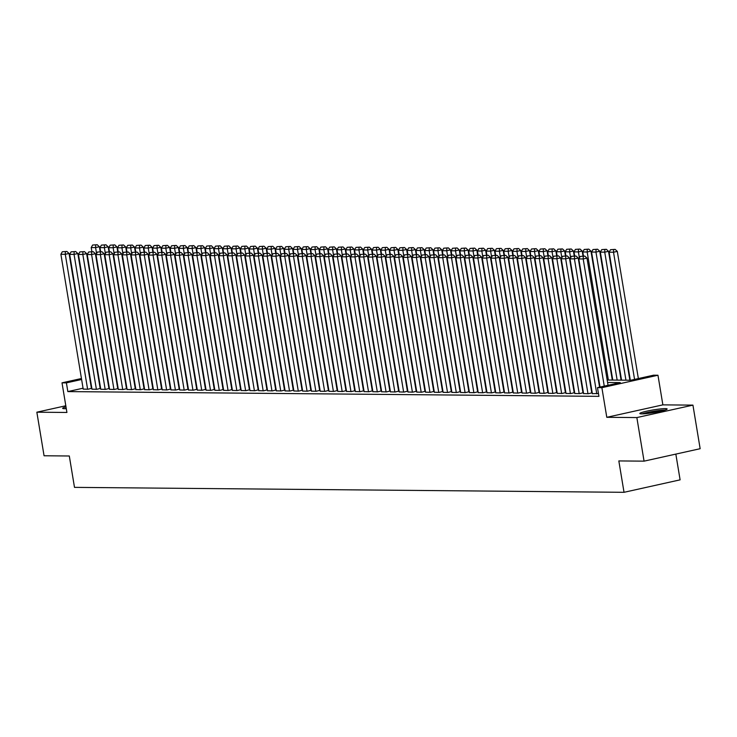 <?xml version="1.0" encoding="UTF-8"?>
<svg xmlns="http://www.w3.org/2000/svg" width="737" height="737" viewBox="0 0 737 737"><rect width="100%" height="100%" fill="white"/><g stroke="black" fill="none" stroke-linecap="round" stroke-linejoin="round"><path stroke-width="1.11" d="M665.308 408.63A13.846 1.354 -9.4 0 0 649.831 410.537A13.846 1.354 -9.4 0 0 639.817 413.512A13.846 1.354 -9.4 0 0 641.66 413.881A13.846 1.354 -9.4 0 0 657.137 411.974A13.846 1.354 -9.4 0 0 667.142 408.989A13.846 1.354 -9.4 0 0 665.308 408.63M65.989 406.861A13.846 1.354 -9.4 0 0 62.645 408.335A13.846 1.354 -9.4 0 0 64.478 408.694A13.846 1.354 -9.4 0 0 66.284 408.648M607.168 380.025L630.835 380.237L653.572 375.188L657.966 375.234L601.88 387.68L597.495 387.634L620.232 382.595L607.574 382.475M662.867 404.862L606.791 417.308L636.851 417.575L644.064 461.15L700.15 448.704L692.937 405.129L662.867 404.862L657.966 375.234M675.838 454.103L680.104 479.851L624.027 492.307L74.492 487.369L69.306 455.991L44.063 455.77L36.85 412.195L66.92 412.462L62.009 382.835L81.457 378.514M636.851 417.575L692.937 405.129M65.805 405.765L36.85 412.195M592.355 393.659L598.462 393.521M583.575 393.576L588.421 393.724L591.765 392.876M574.796 393.503L579.641 393.641L582.985 392.793M566.016 393.42L570.862 393.567L574.215 392.72M557.236 393.346L562.082 393.484L565.436 392.637M548.457 393.263L553.303 393.401L556.656 392.563M539.677 393.19L544.523 393.328L547.877 392.48M530.898 393.107L535.744 393.245L539.097 392.406M522.128 393.024L526.964 393.171L530.318 392.324M513.348 392.95L518.194 393.088L521.538 392.25M504.569 392.867L509.414 393.014L512.759 392.167M495.789 392.793L500.635 392.932L503.988 392.084M487.01 392.71L491.855 392.858L495.209 392.01M478.23 392.637L483.076 392.775L486.429 391.927M469.451 392.554L474.296 392.692L477.65 391.854M460.671 392.48L465.517 392.618L468.87 391.771M451.901 392.397L456.737 392.535L460.091 391.697M443.121 392.314L447.967 392.462L451.311 391.614M434.342 392.241L439.188 392.379L442.532 391.54M425.562 392.158L430.408 392.305L433.752 391.458M416.783 392.084L421.628 392.222L424.982 391.375M408.003 392.001L412.849 392.148L416.202 391.301M399.224 391.927L404.069 392.066L407.423 391.218M390.444 391.844L395.29 391.983L398.643 391.144M381.674 391.771L386.51 391.909L389.864 391.061M372.894 391.688L377.74 391.826L381.084 390.988M364.115 391.605L368.961 391.752L372.305 390.905M355.335 391.531L360.181 391.669L363.525 390.831M346.556 391.448L351.402 391.596L354.755 390.748M337.776 391.375L342.622 391.513L345.975 390.665M328.997 391.292L333.843 391.439L337.196 390.592M320.217 391.218L325.063 391.356L328.416 390.509M311.447 391.135L316.284 391.273L319.637 390.435M302.667 391.061L307.513 391.2L310.857 390.352M293.888 390.978L298.734 391.117L302.078 390.278M285.108 390.896L289.954 391.043L293.298 390.195M276.329 390.822L281.175 390.96L284.528 390.122M267.549 390.739L272.395 390.886L275.749 390.039M258.77 390.665L263.616 390.803L266.969 389.956M249.99 390.582L254.836 390.73L258.19 389.882M241.22 390.509L246.057 390.647L249.41 389.799M232.441 390.426L237.277 390.564L240.63 389.726M223.661 390.352L228.507 390.49L231.851 389.643M214.882 390.269L219.727 390.407L223.071 389.569M206.102 390.195L210.948 390.334L214.301 389.486M197.323 390.113L202.168 390.251L205.522 389.412M188.543 390.03L193.389 390.177L196.742 389.329M179.764 389.956L184.609 390.094L187.963 389.247M170.993 389.873L175.83 390.02L179.183 389.173M162.214 389.799L167.05 389.937L170.404 389.09M153.434 389.716L158.28 389.855L161.624 389.016M144.655 389.643L149.5 389.781L152.845 388.933M135.875 389.56L140.721 389.698L144.074 388.86M127.096 389.486L131.941 389.624L135.295 388.777M118.316 389.403L123.162 389.541L126.515 388.703M109.537 389.32L114.382 389.468L117.736 388.62M100.757 389.247L105.603 389.385L108.956 388.537M91.987 389.164L96.823 389.311L100.177 388.463M83.06 388.206L67.841 391.587L598.932 396.349L597.495 387.634M591.922 391.043L591.461 391.034M583.142 390.96L582.681 390.96M574.363 390.886L573.902 390.877M521.695 390.407L521.234 390.407M512.915 390.334L512.455 390.324M504.136 390.251L503.675 390.251M451.468 389.781L451.007 389.772M442.688 389.698L442.228 389.698M433.909 389.624L433.448 389.615M381.241 389.145L380.78 389.145M372.461 389.072L372.001 389.062M363.682 388.989L363.221 388.989M302.234 388.436L301.774 388.436M293.455 388.362L292.994 388.353M284.675 388.279L284.215 388.279M232.008 387.809L231.547 387.8M223.228 387.726L222.767 387.726M214.449 387.653L213.988 387.644M161.781 387.174L161.32 387.174M153.001 387.1L152.541 387.091M144.222 387.017L143.761 387.017M91.554 386.547L91.093 386.547M83.207 389.09L88.053 389.228L91.397 388.381M606.791 417.308L601.88 387.68M67.841 391.587L66.404 382.872L62.009 382.835M644.064 461.15L618.831 460.929L624.027 492.307M106.801 375.529L107.261 375.538M168.248 376.082L168.709 376.091M177.027 376.165L177.488 376.165M238.475 376.718L238.935 376.718M247.254 376.791L247.715 376.8M256.034 376.874L256.494 376.874M308.702 377.344L309.162 377.353M317.481 377.427L317.942 377.427M326.261 377.501L326.721 377.51M378.929 377.98L379.389 377.98M387.708 378.053L388.169 378.063M396.488 378.136L396.948 378.136M449.155 378.606L449.616 378.606M457.935 378.689L458.396 378.689M466.714 378.763L467.175 378.772M519.382 379.233L519.843 379.242M528.162 379.315L528.622 379.315M536.941 379.398L537.402 379.398M598.389 379.942L598.849 379.951M81.614 379.491L66.404 382.872M599.255 382.402L598.794 382.402M546.587 381.932L546.126 381.923M537.807 381.849L537.347 381.849M529.028 381.775L528.567 381.766M476.36 381.296L475.899 381.296M467.58 381.222L467.12 381.213M458.801 381.14L458.34 381.14M406.133 380.67L405.672 380.67M397.354 380.587L396.893 380.587M388.574 380.513L388.113 380.504M335.906 380.043L335.446 380.034M327.127 379.96L326.666 379.96M318.347 379.877L317.887 379.877M256.9 379.334L256.439 379.325M248.12 379.251L247.66 379.251M239.341 379.168L238.88 379.168M186.673 378.698L186.212 378.698M177.893 378.625L177.433 378.615M169.114 378.542L168.653 378.542M116.446 378.072L115.985 378.063M107.666 377.989L107.206 377.989M98.887 377.915L98.426 377.906M83.217 389.182L60.885 254.274L65.28 254.311L69.066 253.473L66.892 251.455L62.304 251.759L66.892 251.455M91.416 388.482L69.066 253.473M87.611 389.228L65.28 254.311L65.381 251.787M62.304 251.759L60.885 254.274M100.214 251.75L99.384 246.748L95.589 247.586L96.584 253.565M91.885 251.676L91.204 247.549L92.622 245.034L97.21 244.721L92.622 245.034M95.69 245.062L95.589 247.586L91.204 247.549M97.21 244.721L99.384 246.748M66.219 408.27A13.754 1.345 -9.4 0 0 64.828 408.694M643.171 413.844A11.985 1.17 170.6 0 1 643.465 413.733A11.985 1.17 170.6 0 1 653.839 411.439A11.985 1.17 170.6 0 1 664.083 410.38M657.708 411.863A11.092 1.078 -9.4 0 0 649.684 413.19M665.189 410.039A13.754 1.345 -9.4 0 0 642.01 413.881M91.996 389.265L69.665 254.357L74.05 254.394L77.846 253.556L75.671 251.529L71.084 251.842L75.671 251.529M100.195 388.565L77.846 253.556M96.39 389.302L74.05 254.394L74.161 251.87M71.084 251.842L69.665 254.357M100.776 389.339L78.444 254.431L82.83 254.468L86.625 253.629L84.451 251.612L79.863 251.916L84.451 251.612M108.975 388.639L86.625 253.629M105.17 389.385L82.83 254.468L82.94 251.943M79.863 251.916L78.444 254.431M109.555 389.422L87.224 254.514L91.609 254.551L95.405 253.712L93.231 251.685L88.643 251.999L93.231 251.685M117.754 388.721L95.405 253.712M113.949 389.458L91.609 254.551L91.71 252.026M88.643 251.999L87.224 254.514M118.335 389.505L96.003 254.587L100.389 254.624L104.175 253.786L102.01 251.768L97.422 252.072L102.01 251.768M126.534 388.795L104.175 253.786M122.72 389.541L100.389 254.624L100.49 252.1M97.422 252.072L96.003 254.587M108.984 251.833L108.155 246.821L104.368 247.669L105.363 253.639M100.665 251.759L99.983 247.623L101.402 245.117L105.99 244.804L101.402 245.117M104.47 245.145L104.368 247.669L99.983 247.623M105.99 244.804L108.155 246.821M117.763 251.907L116.934 246.904L113.148 247.743L114.134 253.721M109.445 251.833L108.763 247.706L110.181 245.191L114.769 244.887L110.181 245.191M113.249 245.218L113.148 247.743L108.763 247.706M114.769 244.887L116.934 246.904M126.543 251.99L125.714 246.978L121.927 247.825L122.913 253.795M118.224 251.916L117.533 247.779L118.961 245.274L123.549 244.96L118.961 245.274M122.029 245.301L121.927 247.825L117.533 247.779M123.549 244.96L125.714 246.978M135.322 252.063L134.493 247.061L130.707 247.899L131.693 253.878M127.004 251.99L126.313 247.862L127.731 245.347L132.319 245.043L127.731 245.347M130.808 245.375L130.707 247.899L126.313 247.862M132.319 245.043L134.493 247.061M127.114 389.578L104.783 254.67L109.168 254.707L112.954 253.869L110.79 251.851L106.202 252.155L110.79 251.851M135.304 388.878L112.954 253.869M131.499 389.615L109.168 254.707L109.269 252.183M106.202 252.155L104.783 254.67M144.102 252.146L143.273 247.135L139.486 247.982L140.472 253.961M135.774 252.072L135.092 247.936L136.511 245.43L141.099 245.117L136.511 245.43M139.588 245.458L139.486 247.982L135.092 247.936M141.099 245.117L143.273 247.135M135.894 389.661L113.553 254.744L117.948 254.79L121.734 253.943L119.569 251.925L114.981 252.238L119.569 251.925M144.084 388.952L121.734 253.943M140.279 389.698L117.948 254.79L118.049 252.266M114.981 252.238L113.553 254.744M152.881 252.229L152.052 247.217L148.257 248.056L149.252 254.035M144.553 252.146L143.872 248.019L145.29 245.504L149.878 245.2L145.29 245.504M148.367 245.532L148.257 248.056L143.872 248.019M149.878 245.2L152.052 247.217M144.673 389.735L122.333 254.827L126.727 254.864L130.513 254.025L128.339 252.008L123.752 252.312L128.339 252.008M152.863 389.035L130.513 254.025M149.058 389.781L126.727 254.864L126.828 252.34M123.752 252.312L122.333 254.827M161.661 252.303L160.832 247.3L157.036 248.139L158.031 254.118M153.333 252.229L152.651 248.102L154.07 245.587L158.658 245.274L154.07 245.587M157.147 245.614L157.036 248.139L152.651 248.102M158.658 245.274L160.832 247.3M153.453 389.818L131.112 254.901L135.507 254.947L139.293 254.099L137.119 252.082L132.531 252.395L137.119 252.082M161.643 389.108L139.293 254.099M157.838 389.855L135.507 254.947L135.608 252.423M132.531 252.395L131.112 254.901M170.44 252.386L169.611 247.374L165.816 248.212L166.811 254.191M162.112 252.312L161.431 248.176L162.849 245.661L167.437 245.357L162.849 245.661M165.917 245.688L165.816 248.212L161.431 248.176M167.437 245.357L169.611 247.374M162.223 389.891L139.892 254.984L144.277 255.02L148.073 254.182L145.898 252.165L141.311 252.469L145.898 252.165M170.422 389.191L148.073 254.182M166.617 389.937L144.277 255.02L144.388 252.496M141.311 252.469L139.892 254.984M179.211 252.459L178.382 247.457L174.595 248.295L175.59 254.274M170.892 252.386L170.21 248.258L171.629 245.743L176.217 245.43L171.629 245.743M174.697 245.771L174.595 248.295L170.21 248.258M176.217 245.43L178.382 247.457M171.002 389.974L148.671 255.066L153.056 255.103L156.852 254.265L154.678 252.238L150.09 252.551L154.678 252.238M179.202 389.274L156.852 254.265M175.397 390.011L153.056 255.103L153.167 252.579M150.09 252.551L148.671 255.066M187.99 252.542L187.161 247.531L183.375 248.378L184.361 254.348M179.671 252.469L178.99 248.332L180.408 245.826L184.996 245.513L180.408 245.826M183.476 245.854L183.375 248.378L178.99 248.332M184.996 245.513L187.161 247.531M179.782 390.048L157.451 255.14L161.836 255.177L165.632 254.339L163.457 252.321L158.87 252.625L163.457 252.321M187.981 389.348L165.632 254.339M184.176 390.094L161.836 255.177L161.937 252.653M158.87 252.625L157.451 255.14M196.77 252.616L195.941 247.614L192.154 248.452L193.14 254.431M188.451 252.542L187.76 248.415L189.188 245.9L193.776 245.596L189.188 245.9M192.256 245.928L192.154 248.452L187.76 248.415M193.776 245.596L195.941 247.614M188.561 390.131L166.23 255.223L170.615 255.26L174.402 254.422L172.237 252.395L167.649 252.708L172.237 252.395M196.761 389.431L174.402 254.422M192.947 390.168L170.615 255.26L170.717 252.736M167.649 252.708L166.23 255.223M205.549 252.699L204.72 247.687L200.934 248.535L201.92 254.505M197.23 252.625L196.539 248.489L197.958 245.983L202.555 245.67L197.958 245.983M201.035 246.011L200.934 248.535L196.539 248.489M202.555 245.67L204.72 247.687M197.341 390.214L175.01 255.297L179.395 255.334L183.181 254.495L181.016 252.478L176.429 252.782L181.016 252.478M205.531 389.505L183.181 254.495M201.726 390.251L179.395 255.334L179.496 252.809M176.429 252.782L175.01 255.297M214.329 252.773L213.5 247.77L209.713 248.609L210.699 254.587M206.001 252.699L205.319 248.572L206.738 246.057L211.326 245.753L206.738 246.057M209.815 246.084L209.713 248.609L205.319 248.572M211.326 245.753L213.5 247.77M206.12 390.288L183.78 255.38L188.175 255.417L191.961 254.578L189.796 252.561L185.208 252.865L189.796 252.561M214.31 389.587L191.961 254.578M210.506 390.324L188.175 255.417L188.276 252.892M185.208 252.865L183.78 255.38M223.108 252.855L222.279 247.844L218.493 248.691L219.479 254.661M214.78 252.782L214.099 248.645L215.517 246.14L220.105 245.826L215.517 246.14M218.594 246.167L218.493 248.691L214.099 248.645M220.105 245.826L222.279 247.844M214.9 390.37L192.56 255.453L196.954 255.499L200.74 254.652L198.566 252.634L193.978 252.948L198.566 252.634M223.09 389.661L200.74 254.652M219.285 390.407L196.954 255.499L197.055 252.975M193.978 252.948L192.56 255.453M231.888 252.938L231.059 247.927L227.263 248.765L228.258 254.744M223.56 252.855L222.878 248.728L224.297 246.213L228.885 245.909L224.297 246.213M227.374 246.241L227.263 248.765L222.878 248.728M228.885 245.909L231.059 247.927M223.68 390.444L201.339 255.536L205.734 255.573L209.52 254.735L207.346 252.717L202.758 253.021L207.346 252.717M231.869 389.744L209.52 254.735M228.065 390.49L205.734 255.573L205.835 253.049M202.758 253.021L201.339 255.536M240.667 253.012L239.838 248.01L236.043 248.848L237.038 254.827M232.339 252.938L231.658 248.811L233.076 246.296L237.664 245.983L233.076 246.296M236.144 246.324L236.043 248.848L231.658 248.811M237.664 245.983L239.838 248.01M232.45 390.527L210.119 255.61L214.504 255.656L218.299 254.809L216.125 252.791L211.537 253.104L216.125 252.791M240.649 389.818L218.299 254.809M236.844 390.564L214.504 255.656L214.614 253.132M211.537 253.104L210.119 255.61M249.438 253.095L248.609 248.083L244.822 248.922L245.817 254.901M241.119 253.021L240.437 248.885L241.856 246.37L246.444 246.066L241.856 246.37M244.924 246.398L244.822 248.922L240.437 248.885M246.444 246.066L248.609 248.083M241.229 390.601L218.898 255.693L223.283 255.73L227.079 254.891L224.905 252.874L220.317 253.178L224.905 252.874M249.428 389.901L227.079 254.891M245.624 390.647L223.283 255.73L223.394 253.206M220.317 253.178L218.898 255.693M258.217 253.169L257.388 248.166L253.602 249.005L254.587 254.984M249.898 253.095L249.217 248.968L250.635 246.453L255.223 246.14L250.635 246.453M253.703 246.48L253.602 249.005L249.217 248.968M255.223 246.14L257.388 248.166M250.009 390.684L227.678 255.776L232.063 255.813L235.858 254.965L233.684 252.948L229.096 253.261L233.684 252.948M258.208 389.974L235.858 254.965M254.403 390.721L232.063 255.813L232.164 253.288M229.096 253.261L227.678 255.776M266.997 253.252L266.168 248.24L262.381 249.078L263.367 255.057M258.678 253.178L257.987 249.042L259.415 246.536L264.003 246.222L259.415 246.536M262.483 246.563L262.381 249.078L257.987 249.042M264.003 246.222L266.168 248.24M258.788 390.757L236.457 255.85L240.842 255.886L244.629 255.048L242.464 253.031L237.876 253.335L242.464 253.031M266.987 390.057L244.629 255.048M263.173 390.803L240.842 255.886L240.944 253.362M237.876 253.335L236.457 255.85M275.776 253.325L274.947 248.323L271.161 249.161L272.146 255.14M267.457 253.252L266.766 249.124L268.185 246.609L272.782 246.305L268.185 246.609M271.262 246.637L271.161 249.161L266.766 249.124M272.782 246.305L274.947 248.323M267.568 390.84L245.237 255.932L249.622 255.969L253.408 255.131L251.243 253.104L246.655 253.417L251.243 253.104M275.758 390.14L253.408 255.131M271.953 390.877L249.622 255.969L249.723 253.445M246.655 253.417L245.237 255.932M284.556 253.408L283.727 248.397L279.94 249.244L280.926 255.214M276.228 253.335L275.546 249.198L276.965 246.692L281.552 246.379L276.965 246.692M280.042 246.72L279.94 249.244L275.546 249.198M281.552 246.379L283.727 248.397M276.347 390.923L254.007 256.006L258.401 256.043L262.188 255.205L260.023 253.187L255.435 253.491L260.023 253.187M284.537 390.214L262.188 255.205M280.733 390.96L258.401 256.043L258.503 253.519M255.435 253.491L254.007 256.006M293.335 253.482L292.506 248.48L288.72 249.318L289.705 255.297M285.007 253.408L284.325 249.281L285.744 246.766L290.332 246.462L285.744 246.766M288.821 246.794L288.72 249.318L284.325 249.281M290.332 246.462L292.506 248.48M285.127 390.997L262.787 256.089L267.181 256.126L270.967 255.288L268.793 253.261L264.205 253.574L268.793 253.261M293.317 390.297L270.967 255.288M289.512 391.034L267.181 256.126L267.282 253.602M264.205 253.574L262.787 256.089M302.115 253.565L301.286 248.553L297.49 249.401L298.485 255.37M293.787 253.491L293.105 249.355L294.524 246.849L299.111 246.536L294.524 246.849M297.601 246.877L297.49 249.401L293.105 249.355M299.111 246.536L301.286 248.553M293.906 391.08L271.566 256.163L275.96 256.209L279.747 255.361L277.573 253.344L272.985 253.657L277.573 253.344M302.096 390.37L279.747 255.361M298.292 391.117L275.96 256.209L276.062 253.685M272.985 253.657L271.566 256.163M310.894 253.648L310.065 248.636L306.27 249.475L307.265 255.453M302.566 253.565L301.884 249.438L303.303 246.923L307.891 246.619L303.303 246.923M306.38 246.95L306.27 249.475L301.884 249.438M307.891 246.619L310.065 248.636M302.677 391.154L280.346 256.246L284.74 256.283L288.526 255.444L286.352 253.427L281.764 253.731L286.352 253.427M310.876 390.453L288.526 255.444M307.071 391.19L284.74 256.283L284.841 253.758M281.764 253.731L280.346 256.246M311.456 391.236L289.125 256.319L293.51 256.365L297.306 255.518L295.132 253.5L290.544 253.814L295.132 253.5M319.655 390.527L297.306 255.518M315.851 391.273L293.51 256.365L293.621 253.841M290.544 253.814L289.125 256.319M320.236 391.31L297.905 256.402L302.29 256.439L306.085 255.601L303.911 253.583L299.323 253.887L303.911 253.583M328.435 390.61L306.085 255.601M324.63 391.356L302.29 256.439L302.391 253.915M299.323 253.887L297.905 256.402M319.665 253.721L318.845 248.719L315.049 249.557L316.044 255.536M311.346 253.648L310.664 249.521L312.083 247.006L316.67 246.692L312.083 247.006M315.15 247.033L315.049 249.557L310.664 249.521M316.67 246.692L318.845 248.719M328.444 253.804L327.615 248.793L323.829 249.631L324.814 255.61M320.125 253.731L319.443 249.594L320.862 247.079L325.45 246.775L320.862 247.079M323.93 247.107L323.829 249.631L319.443 249.594M325.45 246.775L327.615 248.793M337.224 253.878L336.394 248.876L332.608 249.714L333.594 255.693M328.905 253.804L328.214 249.677L329.642 247.162L334.23 246.849L329.642 247.162M332.709 247.19L332.608 249.714L328.214 249.677M334.23 246.849L336.394 248.876M329.015 391.393L306.684 256.476L311.069 256.522L314.856 255.675L312.691 253.657L308.103 253.97L312.691 253.657M337.214 390.684L314.856 255.675M333.4 391.43L311.069 256.522L311.171 253.998M308.103 253.97L306.684 256.476M346.003 253.961L345.174 248.949L341.388 249.788L342.373 255.767M337.684 253.887L336.993 249.751L338.421 247.236L343.009 246.932L338.421 247.236M341.489 247.263L341.388 249.788L336.993 249.751M343.009 246.932L345.174 248.949M337.795 391.467L315.464 256.559L319.849 256.596L323.635 255.757L321.47 253.74L316.882 254.044L321.47 253.74M345.985 390.767L323.635 255.757M342.18 391.513L319.849 256.596L319.95 254.072M316.882 254.044L315.464 256.559M354.783 254.035L353.953 249.032L350.167 249.871L351.153 255.85M346.454 253.961L345.773 249.834L347.191 247.319L351.779 247.015L347.191 247.319M350.268 247.346L350.167 249.871L345.773 249.834M351.779 247.015L353.953 249.032M346.574 391.55L324.234 256.642L328.628 256.679L332.415 255.84L330.25 253.814L325.662 254.127L330.25 253.814M354.764 390.85L332.415 255.84M350.959 391.587L328.628 256.679L328.73 254.154M325.662 254.127L324.234 256.642M363.562 254.118L362.733 249.106L358.947 249.954L359.932 255.923M355.234 254.044L354.552 249.907L355.971 247.402L360.559 247.088L355.971 247.402M359.048 247.429L358.947 249.954L354.552 249.907M360.559 247.088L362.733 249.106M355.354 391.633L333.013 256.716L337.408 256.752L341.194 255.914L339.029 253.897L334.432 254.201L339.029 253.897M363.544 390.923L341.194 255.914M359.739 391.669L337.408 256.752L337.509 254.228M334.432 254.201L333.013 256.716M372.342 254.191L371.512 249.189L367.717 250.027L368.712 256.006M364.014 254.118L363.332 249.99L364.751 247.475L369.338 247.171L364.751 247.475M367.827 247.503L367.717 250.027L363.332 249.99M369.338 247.171L371.512 249.189M364.133 391.706L341.793 256.798L346.187 256.835L349.974 255.997L347.8 253.97L343.212 254.283L347.8 253.97M372.323 391.006L349.974 255.997M368.518 391.743L346.187 256.835L346.289 254.311M343.212 254.283L341.793 256.798M381.121 254.274L380.292 249.263L376.496 250.11L377.491 256.08M372.793 254.201L372.111 250.064L373.53 247.558L378.118 247.245L373.53 247.558M376.607 247.586L376.496 250.11L372.111 250.064M378.118 247.245L380.292 249.263M372.904 391.789L350.572 256.872L354.967 256.918L358.753 256.071L356.579 254.053L351.991 254.366L356.579 254.053M381.103 391.08L358.753 256.071M377.298 391.826L354.967 256.918L355.068 254.394M351.991 254.366L350.572 256.872M389.901 254.348L389.072 249.346L385.276 250.184L386.271 256.163M381.573 254.274L380.891 250.147L382.31 247.632L386.897 247.328L382.31 247.632M385.377 247.66L385.276 250.184L380.891 250.147M386.897 247.328L389.072 249.346M381.683 391.863L359.352 256.955L363.737 256.992L367.533 256.154L365.359 254.136L360.771 254.44L365.359 254.136M389.882 391.163L367.533 256.154M386.077 391.9L363.737 256.992L363.848 254.468M360.771 254.44L359.352 256.955M398.671 254.431L397.842 249.428L394.055 250.267L395.041 256.246M390.352 254.357L389.67 250.23L391.089 247.715L395.677 247.402L391.089 247.715M394.157 247.743L394.055 250.267L389.67 250.23M395.677 247.402L397.842 249.428M390.463 391.946L368.132 257.029L372.517 257.075L376.312 256.227L374.138 254.21L369.55 254.523L374.138 254.21M398.662 391.236L376.312 256.227M394.857 391.983L372.517 257.075L372.618 254.551M369.55 254.523L368.132 257.029M407.45 254.514L406.621 249.502L402.835 250.34L403.821 256.319M399.132 254.431L398.45 250.304L399.869 247.789L404.456 247.485L399.869 247.789M402.936 247.816L402.835 250.34L398.45 250.304M404.456 247.485L406.621 249.502M399.242 392.02L376.911 257.112L381.296 257.149L385.082 256.31L382.918 254.293L378.33 254.597L382.918 254.293M407.441 391.319L385.082 256.31M403.636 392.066L381.296 257.149L381.397 254.624M378.33 254.597L376.911 257.112M416.23 254.587L415.401 249.585L411.615 250.423L412.6 256.402M407.911 254.514L407.22 250.387L408.648 247.872L413.236 247.558L408.648 247.872M411.716 247.899L411.615 250.423L407.22 250.387M413.236 247.558L415.401 249.585M408.022 392.102L385.691 257.185L390.076 257.231L393.862 256.384L391.697 254.366L387.109 254.68L391.697 254.366M416.212 391.393L393.862 256.384M412.407 392.139L390.076 257.231L390.177 254.707M387.109 254.68L385.691 257.185M425.009 254.67L424.18 249.659L420.394 250.497L421.38 256.476M416.691 254.597L416 250.46L417.418 247.945L422.006 247.641L417.418 247.945M420.495 247.973L420.394 250.497L416 250.46M422.006 247.641L424.18 249.659M416.801 392.176L394.461 257.268L398.855 257.305L402.642 256.467L400.477 254.449L395.889 254.753L400.477 254.449M424.991 391.476L402.642 256.467M421.186 392.222L398.855 257.305L398.957 254.781M395.889 254.753L394.461 257.268M433.789 254.744L432.96 249.742L429.174 250.58L430.159 256.559M425.461 254.67L424.779 250.543L426.198 248.028L430.786 247.724L426.198 248.028M429.275 248.056L429.174 250.58L424.779 250.543M430.786 247.724L432.96 249.742M425.581 392.259L403.24 257.351L407.635 257.388L411.421 256.55L409.256 254.523L404.668 254.836L409.256 254.523M433.771 391.559L411.421 256.55M429.966 392.296L407.635 257.388L407.736 254.864M404.668 254.836L403.24 257.351M442.568 254.827L441.739 249.815L437.944 250.663L438.939 256.633M434.24 254.753L433.559 250.617L434.977 248.111L439.565 247.798L434.977 248.111M438.054 248.139L437.944 250.663L433.559 250.617M439.565 247.798L441.739 249.815M434.36 392.342L412.02 257.425L416.414 257.462L420.201 256.623L418.026 254.606L413.439 254.91L418.026 254.606M442.55 391.633L420.201 256.623M438.745 392.379L416.414 257.462L416.516 254.938M413.439 254.91L412.02 257.425M451.348 254.901L450.519 249.898L446.723 250.737L447.718 256.716M443.02 254.827L442.338 250.7L443.757 248.185L448.345 247.881L443.757 248.185M446.834 248.212L446.723 250.737L442.338 250.7M448.345 247.881L450.519 249.898M443.13 392.416L420.799 257.508L425.194 257.545L428.98 256.706L426.806 254.68L422.218 254.993L426.806 254.68M451.33 391.716L428.98 256.706M447.525 392.452L425.194 257.545L425.295 255.02M422.218 254.993L420.799 257.508M460.128 254.984L459.298 249.972L455.503 250.82L456.498 256.789M451.799 254.91L451.118 250.773L452.536 248.268L457.124 247.954L452.536 248.268M455.604 248.295L455.503 250.82L451.118 250.773M457.124 247.954L459.298 249.972M451.91 392.499L429.579 257.582L433.964 257.628L437.76 256.78L435.585 254.762L430.998 255.076L435.585 254.762M460.109 391.789L437.76 256.78M456.304 392.535L433.964 257.628L434.075 255.103M430.998 255.076L429.579 257.582M468.898 255.057L468.069 250.055L464.282 250.893L465.268 256.872M460.579 254.984L459.897 250.856L461.316 248.341L465.904 248.037L461.316 248.341M464.384 248.369L464.282 250.893L459.897 250.856M465.904 248.037L468.069 250.055M460.689 392.572L438.358 257.664L442.744 257.701L446.539 256.863L444.365 254.845L439.777 255.149L444.365 254.845M468.889 391.872L446.539 256.863M465.084 392.609L442.744 257.701L442.854 255.177M439.777 255.149L438.358 257.664M477.677 255.14L476.848 250.138L473.062 250.976L474.048 256.955M469.358 255.066L468.677 250.939L470.095 248.424L474.683 248.111L470.095 248.424M473.163 248.452L473.062 250.976L468.677 250.939M474.683 248.111L476.848 250.138M469.469 392.655L447.138 257.738L451.523 257.784L455.319 256.937L453.144 254.919L448.557 255.232L453.144 254.919M477.668 391.946L455.319 256.937M473.863 392.692L451.523 257.784L451.624 255.26M448.557 255.232L447.138 257.738M486.457 255.223L485.628 250.212L481.841 251.05L482.827 257.029M478.138 255.14L477.447 251.013L478.875 248.498L483.463 248.194L478.875 248.498M481.943 248.526L481.841 251.05L477.447 251.013M483.463 248.194L485.628 250.212M478.249 392.729L455.917 257.821L460.303 257.858L464.089 257.02L461.924 255.002L457.336 255.306L461.924 255.002M486.448 392.029L464.089 257.02M482.634 392.775L460.303 257.858L460.404 255.334M457.336 255.306L455.917 257.821M495.236 255.297L494.407 250.294L490.621 251.133L491.607 257.112M486.917 255.223L486.227 251.096L487.645 248.581L492.233 248.268L487.645 248.581M490.722 248.609L490.621 251.133L486.227 251.096M492.233 248.268L494.407 250.294M487.028 392.812L464.688 257.895L469.082 257.941L472.868 257.093L470.703 255.076L466.116 255.389L470.703 255.076M495.218 392.102L472.868 257.093M491.413 392.849L469.082 257.941L469.183 255.417M466.116 255.389L464.688 257.895M504.016 255.38L503.187 250.368L499.4 251.206L500.386 257.185M495.688 255.306L495.006 251.17L496.425 248.655L501.013 248.351L496.425 248.655M499.502 248.682L499.4 251.206L495.006 251.17M501.013 248.351L503.187 250.368M495.808 392.885L473.467 257.978L477.862 258.014L481.648 257.176L479.483 255.159L474.895 255.463L479.483 255.159M503.997 392.185L481.648 257.176M500.193 392.932L477.862 258.014L477.963 255.49M474.895 255.463L473.467 257.978M512.795 255.453L511.966 250.451L508.171 251.289L509.166 257.268M504.467 255.38L503.786 251.253L505.204 248.738L509.792 248.433L505.204 248.738M508.281 248.765L508.171 251.289L503.786 251.253M509.792 248.433L511.966 250.451M504.587 392.968L482.247 258.061L486.641 258.097L490.427 257.259L488.253 255.232L483.665 255.546L488.253 255.232M512.777 392.268L490.427 257.259M508.972 393.005L486.641 258.097L486.742 255.573M483.665 255.546L482.247 258.061M521.575 255.536L520.746 250.525L516.95 251.372L517.945 257.342M513.247 255.463L512.565 251.326L513.984 248.82L518.572 248.507L513.984 248.82M517.061 248.848L516.95 251.372L512.565 251.326M518.572 248.507L520.746 250.525M513.357 393.051L491.026 258.134L495.421 258.171L499.207 257.333L497.033 255.315L492.445 255.619L497.033 255.315M521.556 392.342L499.207 257.333M517.752 393.088L495.421 258.171L495.522 255.647M492.445 255.619L491.026 258.134M530.354 255.61L529.525 250.608L525.73 251.446L526.725 257.425M522.026 255.536L521.345 251.409L522.763 248.894L527.351 248.59L522.763 248.894M525.831 248.922L525.73 251.446L521.345 251.409M527.351 248.59L529.525 250.608M522.137 393.125L499.806 258.217L504.191 258.254L507.986 257.416L505.812 255.389L501.224 255.702L505.812 255.389M530.336 392.425L507.986 257.416M526.531 393.162L504.191 258.254L504.301 255.73M501.224 255.702L499.806 258.217M539.125 255.693L538.296 250.681L534.509 251.529L535.504 257.499M530.806 255.619L530.124 251.483L531.543 248.977L536.131 248.664L531.543 248.977M534.611 249.005L534.509 251.529L530.124 251.483M536.131 248.664L538.296 250.681M530.916 393.208L508.585 258.291L512.97 258.337L516.766 257.489L514.592 255.472L510.004 255.785L514.592 255.472M539.115 392.499L516.766 257.489M535.311 393.245L512.97 258.337L513.081 255.813M510.004 255.785L508.585 258.291M547.904 255.767L547.075 250.764L543.289 251.603L544.274 257.582M539.585 255.693L538.904 251.566L540.322 249.051L544.91 248.747L540.322 249.051M543.39 249.078L543.289 251.603L538.904 251.566M544.91 248.747L547.075 250.764M539.696 393.282L517.365 258.374L521.75 258.411L525.545 257.572L523.371 255.555L518.784 255.859L523.371 255.555M547.895 392.581L525.545 257.572M544.09 393.318L521.75 258.411L521.851 255.886M518.784 255.859L517.365 258.374M556.684 255.85L555.855 250.838L552.068 251.685L553.054 257.664M548.365 255.776L547.674 251.649L549.102 249.134L553.69 248.82L549.102 249.134M552.17 249.161L552.068 251.685L547.674 251.649M553.69 248.82L555.855 250.838M548.475 393.365L526.144 258.447L530.529 258.494L534.316 257.646L532.151 255.628L527.563 255.942L532.151 255.628M556.675 392.655L534.316 257.646M552.861 393.401L530.529 258.494L530.631 255.969M527.563 255.942L526.144 258.447M565.463 255.932L564.634 250.921L560.848 251.759L561.834 257.738M557.144 255.85L556.453 251.722L557.872 249.207L562.469 248.903L557.872 249.207M560.949 249.235L560.848 251.759L556.453 251.722M562.469 248.903L564.634 250.921M557.255 393.438L534.924 258.53L539.309 258.567L543.095 257.729L540.93 255.711L536.343 256.015L540.93 255.711M565.445 392.738L543.095 257.729M561.64 393.484L539.309 258.567L539.41 256.043M536.343 256.015L534.924 258.53M574.243 256.006L573.414 251.004L569.627 251.842L570.613 257.821M565.915 255.932L565.233 251.805L566.652 249.29L571.239 248.977L566.652 249.29M569.729 249.318L569.627 251.842L565.233 251.805M571.239 248.977L573.414 251.004M566.034 393.521L543.694 258.604L548.088 258.65L551.875 257.803L549.71 255.785L545.122 256.098L549.71 255.785M574.224 392.812L551.875 257.803M570.42 393.558L548.088 258.65L548.19 256.126M545.122 256.098L543.694 258.604M583.022 256.089L582.193 251.077L578.407 251.916L579.393 257.895M574.694 256.015L574.012 251.879L575.431 249.364L580.019 249.06L575.431 249.364M578.508 249.392L578.407 251.916L574.012 251.879M580.019 249.06L582.193 251.077M574.814 393.595L552.474 258.687L556.868 258.724L560.654 257.886L558.48 255.868L553.892 256.172L558.48 255.868M583.004 392.895L560.654 257.886M579.199 393.641L556.868 258.724L556.969 256.2M553.892 256.172L552.474 258.687M612.309 380.071L590.973 251.16L587.177 251.999L608.375 380.034M583.474 256.089L582.792 251.962L584.211 249.447L588.799 249.134L584.211 249.447M587.288 249.475L587.177 251.999L582.792 251.962M588.799 249.134L590.973 251.16M583.593 393.678L561.253 258.77L565.648 258.807L569.434 257.968L567.26 255.942L562.672 256.255L567.26 255.942M591.783 392.978L569.434 257.968M587.979 393.715L565.648 258.807L565.749 256.283M562.672 256.255L561.253 258.77M621.088 380.145L599.752 251.234L595.957 252.082L617.155 380.117M612.769 380.071L591.571 252.036L592.99 249.53L597.578 249.217L592.99 249.53M596.058 249.557L595.957 252.082L591.571 252.036M597.578 249.217L599.752 251.234M592.364 393.751L570.033 258.844L574.418 258.88L578.213 258.042L576.039 256.025L571.451 256.329L576.039 256.025M599.586 387.174L578.213 258.042M596.758 393.798L574.418 258.88L574.528 256.356M571.451 256.329L570.033 258.844M629.868 380.228L608.522 251.317L604.736 252.155L625.934 380.191M621.549 380.154L600.351 252.118L601.77 249.603L606.358 249.299L601.77 249.603M604.837 249.631L604.736 252.155L600.351 252.118M606.358 249.299L608.522 251.317M600.029 387.072L578.812 258.927L583.197 258.963L586.993 258.125L584.819 256.098L580.231 256.412L584.819 256.098M608.043 385.294L586.993 258.125M604.257 386.133L583.197 258.963L583.308 256.439M580.231 256.412L578.812 258.927M638.362 378.569L617.302 251.391L613.516 252.238L634.566 379.408M630.319 380.228L609.131 252.192L610.549 249.686L615.137 249.373L610.549 249.686M613.617 249.714L613.516 252.238L609.131 252.192M615.137 249.373L617.302 251.391"/></g></svg>
